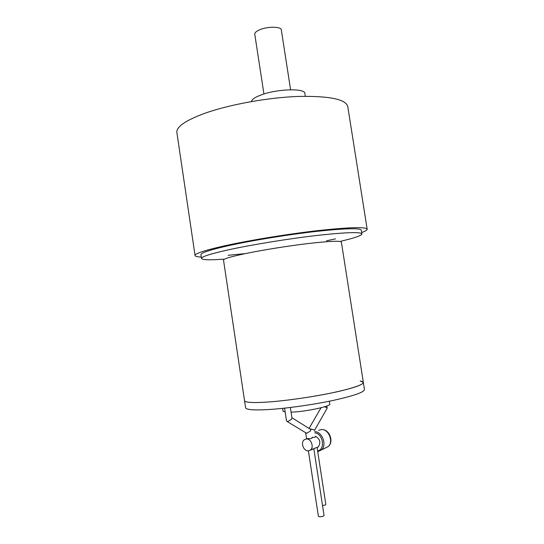 <?xml version="1.0" encoding="UTF-8"?>
<svg xmlns="http://www.w3.org/2000/svg" width="544" height="544" viewBox="0 0 544 544"><rect width="100%" height="100%" fill="white"/><g stroke="black" fill="none" stroke-linecap="round" stroke-linejoin="round"><path stroke-width="0.82" d="M308.224 450.854L310.529 449.983C314.296 447.175 311.046 438.512 306.401 438.954L304.191 439.783C300.383 442.524 303.538 451.221 308.224 450.854M310.134 450.276L313.847 448.827L324.054 515.508C323.605 516.263 322.123 516.698 319.607 516.793L318.403 516.372M312.168 437.859C311.726 438.668 310.216 438.879 307.639 438.484M317.104 447.562L318.274 446.896C321.028 442.517 320.056 438.933 315.357 436.152M315.425 436.628C315.296 437.39 314.18 437.607 312.079 437.281M317.818 451.67L321.592 449.813C327.189 444.781 322.075 431.501 314.663 431.63M290.598 89.767L281.343 30.049C281.561 26.472 267.614 26.262 259.644 29.804C256.36 31.232 254.728 32.667 254.755 34.116L254.782 34.326M251.471 101.544C251.75 99.416 255.041 97.192 261.351 94.867C277.556 88.767 305.687 88.094 304.878 93.588L305.3 96.261M176.97 133.198L176.807 132.104C176.807 126.521 185.966 120.312 204.286 113.485C228.623 104.693 267.362 97.594 298.01 96.444C329.827 95.832 346.433 99.321 347.834 106.916L367.146 229.058M361.678 232.519C365.208 231.241 367.044 230.187 367.193 229.344C366.588 226.746 350.465 227.134 318.832 230.506C288.3 233.954 249.125 240.353 224.108 245.929C205.265 250.199 195.575 253.341 195.038 255.347C194.922 256.306 197.003 256.877 201.294 257.067M200.974 254.905L200.926 254.558C201.443 252.668 210.569 249.723 228.296 245.718C251.654 240.53 287.987 234.607 316.329 231.404C345.732 228.269 360.733 227.909 361.332 230.323L361.882 233.791M335.526 238.857L326.502 240.795M244.419 253.694L228.133 255.292M341.034 241.182C354.246 238.088 361.209 235.708 361.916 234.042C361.345 231.764 346.358 232.24 316.955 235.45C288.619 238.721 252.273 244.63 228.895 249.723C211.154 253.654 202.014 256.516 201.477 258.298C201.715 259.93 209.039 260.222 223.448 259.168M244.508 400.479L244.555 400.812C245.48 402.526 252.892 402.954 266.798 402.111C251.96 403.002 244.528 402.458 244.508 400.479L244.555 400.812C245.48 402.526 252.892 402.954 266.798 402.111C284.648 400.935 311.216 397.195 331.656 392.952C352.906 388.362 363.467 384.819 363.331 382.323L360.176 380.997C367.764 382.588 360.883 385.995 339.51 391.231C318.58 396.086 287.116 400.785 266.798 402.111C284.648 400.935 311.216 397.195 331.656 392.952C352.906 388.362 363.467 384.819 363.331 382.323L341.394 242.168C340.898 240.632 329.95 241.074 308.55 243.494C288.007 245.922 261.759 250.145 244.433 253.796C230.955 256.68 223.978 258.747 223.502 260.005L223.536 260.222M291.917 417.717L310.91 429.617L310.536 430.95L306.836 433.214L305.694 432.745M283.03 411.142L285.151 412.073M291.074 412.182L292.359 412.121C307.163 411.434 331.568 406.069 329.752 403.995L329.324 401.214M290.36 407.49L291.951 417.928L291.53 419.302L287.722 421.62L286.484 420.825M245.562 407.551L245.616 407.912C246.568 409.775 254 410.332 267.927 409.591C285.804 408.544 312.385 404.831 332.819 400.493C354.062 395.787 364.602 392.088 364.439 389.395L363.372 382.602M327.073 408.374L326.556 407.517L324.435 406.803M327.168 408.211L314.473 430.399L313.806 429.753L310.032 428.869M317.098 447.522L325.808 504.349C325.652 504.873 324.564 505.274 322.531 505.553M325.06 448.134L328.297 446.522C333.853 441.762 328.562 428.822 321.422 429.556L318.73 430.324M317.608 450.874C325.57 449.643 323.109 433.622 314.847 432.847M318.274 446.896L310.529 449.983M322.279 429.583C329.535 429.549 334.084 441.83 328.297 446.522L321.49 449.915M321.592 449.813L317.737 451.683M254.755 34.116L263.935 94.01M176.807 132.104L195.038 255.347M201.477 258.298L200.926 254.558M245.616 407.912L223.502 260.005M305.619 432.704L306.564 438.892M308.394 450.847L318.41 516.412M287.307 421.6L306.428 433.194M283.05 411.291L282.608 408.367M284.56 408.156L286.498 420.913M326.842 405.994L327.168 408.102M321.062 407.735L309.128 428.312"/></g></svg>
